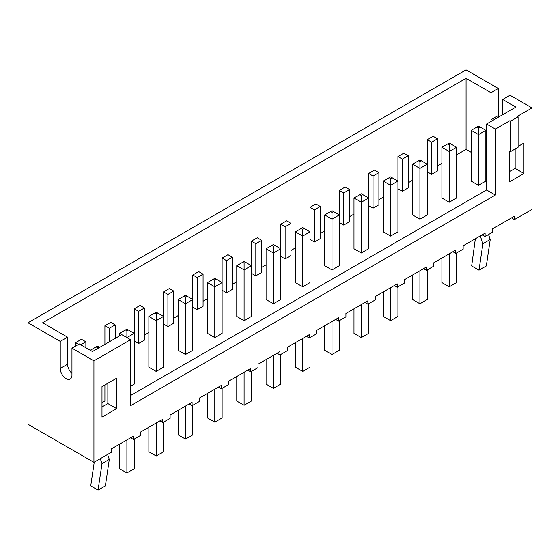 <?xml version="1.0" encoding="UTF-8"?>
<svg xmlns="http://www.w3.org/2000/svg" width="560" height="560" viewBox="0 0 560 560"><rect width="100%" height="100%" fill="white"/><g stroke="black" fill="none" stroke-linecap="round" stroke-linejoin="round"><path stroke-width="0.84" d="M498.302 88.48L490.98 92.708L490.98 119.777L498.302 115.542L498.302 88.48L466.067 69.867L28 322.784L28 424.291L93.933 462.357L111.51 452.207L111.51 448.819L133.49 436.135L133.49 439.516L140.812 435.288L140.812 431.907L162.792 419.216L162.792 422.597L170.114 418.369L170.114 414.988L192.094 402.297L192.094 405.685L199.416 401.45L199.416 398.069L221.396 385.378L221.396 388.766L228.718 384.538L228.718 381.15L250.698 368.466L250.698 371.847L258.02 367.619L258.02 364.231L280 351.547L280 354.928L287.329 350.7L287.329 347.319L309.302 334.628L309.302 338.009L316.631 333.781L316.631 330.4L338.604 317.709L338.604 321.097L345.933 316.862L345.933 313.481L367.906 300.79L367.906 304.178L375.235 299.95L375.235 296.562L397.208 283.878L397.208 287.259L404.537 283.031L404.537 279.65L426.51 266.959L426.51 270.34L433.839 266.112L433.839 262.731L455.812 250.04L455.812 253.421L463.141 249.193L463.141 245.812L485.114 233.121L485.114 236.509L492.443 232.274L492.443 228.893L514.416 216.209L514.416 219.59L532 209.44L532 107.933L510.02 95.242L502.698 99.47L515.886 107.086L486.584 124.005L495.369 129.08L510.02 120.617L510.755 121.044L518.084 116.816L517.349 116.389L532 107.933M93.933 462.357L93.933 360.85L130.557 339.703L130.557 405.685L495.369 195.055L495.369 129.08M518.084 146.419L523.943 143.038L523.943 173.488L509.292 181.944L509.292 151.494L510.02 151.074L510.02 120.617M116.641 408.639L116.641 378.189L101.99 386.652L101.99 417.102L116.641 408.639L107.849 403.564L107.849 383.264M28 322.784L60.235 341.397L67.557 337.162L42.651 322.784L466.067 78.323L466.067 149.38L456.547 154.882M93.933 360.85L71.953 348.159L71.953 375.228A8.288 4.788 60 0 1 70.238 379.022A8.288 4.788 60 0 1 63.847 376.803A8.288 4.788 60 0 1 60.235 368.466L60.235 341.397M130.557 437.829L133.49 439.516M159.859 420.91L162.792 422.597M189.161 403.991L192.094 405.685M218.463 387.072L221.396 388.766M247.765 370.153L250.698 371.847M277.067 353.241L280 354.928M306.369 336.322L309.302 338.009M335.671 319.403L338.604 321.097M364.98 302.484L367.906 304.178M394.282 285.565L397.208 287.259M423.584 268.653L426.51 270.34M452.886 251.734L455.812 253.421M482.188 234.815L485.114 236.509M511.49 217.896L514.416 219.59M498.302 115.542A8.288 4.788 -120 0 0 498.449 117.152M510.02 151.074L510.755 151.494L518.084 147.266L518.084 116.816M515.151 148.96L515.151 168.413L509.292 171.794M523.943 173.488L515.151 168.413M510.755 151.494L510.755 121.044M495.369 195.055L486.584 189.98L486.584 124.005M130.557 395.528L486.584 189.98M130.557 339.703L121.765 334.628L92.463 351.547L79.282 343.931L71.953 348.159M101.99 406.952L107.849 403.564M490.98 92.708L466.067 78.323M60.235 368.466L67.557 364.231A8.288 4.788 -120 0 0 71.953 373.324M67.557 364.231L67.557 337.162M490.98 119.777A8.288 4.788 -120 0 0 491.127 121.38M502.698 114.702L502.698 99.47M486.584 161.224L485.849 160.797M471.198 152.341L466.067 149.38M100.282 458.689L101.99 463.624L98.056 490.112L90.727 485.884L94.248 462.168M107.604 454.461L109.312 459.396L105.378 485.884L98.056 490.112M441.896 163.338L437.5 165.879M433.104 136.269L427.245 139.65L431.641 142.191L437.5 138.81L433.104 136.269M412.594 164.185L418.453 160.797L419.916 161.644L419.916 219.163L412.594 214.935L412.594 164.185L419.916 168.413L427.245 164.185L427.245 139.65M412.594 180.257L408.198 182.791M403.802 153.188L397.943 156.569L402.339 159.11L408.198 155.722L403.802 153.188M383.292 181.104L389.151 177.716L390.614 178.563L390.614 236.082L383.292 231.854L383.292 181.104L390.614 185.332L397.943 181.104L397.943 156.569M383.292 197.176L378.896 199.71M374.5 170.107L368.641 173.488L373.037 176.029L378.896 172.641L374.5 170.107M353.99 198.016L359.849 194.635L361.312 195.482L361.312 253.001L353.99 248.773L353.99 198.016L361.312 202.251L368.641 198.016L368.641 173.488M353.99 214.088L349.594 216.629M345.198 187.019L339.339 190.407L343.735 192.941L349.594 189.56L345.198 187.019M324.688 214.935L330.547 211.554L332.01 212.401L332.01 269.92L324.688 265.692L324.688 214.935L332.01 219.163L339.339 214.935L339.339 190.407M324.688 231.007L320.292 233.548M315.896 203.938L310.037 207.326L314.433 209.86L320.292 206.479L315.896 203.938M295.386 231.854L301.245 228.473L302.708 229.313L302.708 286.839L295.386 282.604L295.386 231.854L302.708 236.082L310.037 231.854L310.037 207.326M295.386 247.926L290.99 250.46M286.594 220.857L280.735 224.238L285.131 226.779L290.99 223.398L286.594 220.857M266.084 248.773L271.943 245.385L273.406 246.232L273.406 303.751L266.084 299.523L266.084 248.773L273.406 253.001L280.735 248.773L280.735 224.238M266.084 264.845L261.688 267.379M257.292 237.776L251.433 241.157L255.829 243.698L261.688 240.31L257.292 237.776M236.782 265.685L242.641 262.304L244.104 263.151L244.104 320.67L236.782 316.442L236.782 265.685L244.104 269.92L251.433 265.685L251.433 241.157M236.782 281.764L232.386 284.298M227.99 254.695L222.131 258.076L226.52 260.61L232.386 257.229L227.99 254.695M207.48 282.604L213.339 279.223L214.802 280.07L214.802 337.589L207.48 333.361L207.48 282.604L214.802 286.832L222.131 282.604L222.131 258.076M207.48 298.676L203.084 301.217M198.688 271.607L192.829 274.995L197.218 277.529L203.084 274.148L198.688 271.607M178.171 299.523L184.037 296.142L185.5 296.989L185.5 354.508L178.171 350.28L178.171 299.523L185.5 303.751L192.829 299.523L192.829 274.995M178.171 315.595L173.782 318.136M169.386 288.526L163.52 291.914L167.916 294.448L173.782 291.067L169.386 288.526M148.869 316.442L154.735 313.061L156.198 313.901L156.198 371.427L148.869 367.192L148.869 316.442L156.198 320.67L163.52 316.442L163.52 291.914M148.869 332.514L144.48 335.048M140.084 305.445L134.218 308.826L138.614 311.367L144.48 307.986L140.084 305.445M119.567 335.895L119.567 333.361L125.433 329.973L126.896 330.82L126.896 337.589L134.218 333.361L134.218 308.826M110.782 322.364L104.916 325.745L109.312 328.286L115.171 324.898L110.782 322.364M104.916 344.358L104.916 325.745M80.745 344.778L85.869 341.817L81.48 339.283L75.614 342.664L78.547 344.358M75.614 346.045L75.614 342.664M126.896 439.943L126.896 472.927L119.567 468.699L119.567 444.171M134.218 439.096L134.218 468.699L126.896 472.927M156.198 423.024L156.198 456.015L148.869 451.78L148.869 427.252M163.52 422.177L163.52 451.78L156.198 456.015M185.5 406.105L185.5 439.096L178.171 434.868L178.171 410.333M192.829 405.258L192.829 434.868L185.5 439.096M222.131 388.339L222.131 417.949L214.802 422.177L207.48 417.949L207.48 393.414M214.802 389.186L214.802 422.177M251.433 371.427L251.433 401.03L244.104 405.258L236.782 401.03L236.782 376.502M244.104 372.267L244.104 405.258M280.735 354.508L280.735 384.111L273.406 388.346L266.084 384.111L266.084 359.583M273.406 355.355L273.406 388.346M310.037 337.589L310.037 367.199L302.708 371.427L295.386 367.199L295.386 342.664M302.708 338.436L302.708 371.427M332.01 321.517L332.01 354.508L324.688 350.28L324.688 325.745M339.339 320.67L339.339 350.28L332.01 354.508M368.641 303.751L368.641 333.361L361.312 337.589L353.99 333.361L353.99 308.826M361.312 304.598L361.312 337.589M390.614 287.679L390.614 320.67L383.292 316.442L383.292 291.914M397.943 286.839L397.943 316.442L390.614 320.67M419.916 270.767L419.916 303.758L412.594 299.523L412.594 274.995M427.245 269.92L427.245 299.523L419.916 303.758M449.218 253.848L449.218 286.839L441.896 282.611L441.896 258.076M456.547 253.001L456.547 282.611L449.218 286.839M480.235 235.942L482.916 243.698L478.989 270.186L471.66 265.958L475.349 238.763M488.537 234.535L490.245 239.47L486.311 265.958L478.989 270.186M134.218 340.97L138.614 343.511L144.48 340.123L144.48 307.986M163.52 324.058L167.916 326.592L173.782 323.211L173.782 291.067M192.829 307.139L197.218 309.673L203.084 306.292L203.084 274.148M222.131 290.22L226.52 292.754L232.386 289.373L232.386 257.229M251.433 273.301L255.829 275.842L261.688 272.454L261.688 240.31M280.735 256.382L285.131 258.923L290.99 255.542L290.99 223.398M310.037 239.47L314.433 242.004L320.292 238.623L320.292 206.479M339.339 222.551L343.735 225.085L349.594 221.704L349.594 189.56M368.641 205.632L373.037 208.173L378.896 204.785L378.896 172.641M397.943 188.713L402.339 191.254L408.198 187.866L408.198 155.722M427.245 171.794L431.641 174.335L437.5 170.954L437.5 138.81M419.916 219.163L427.245 214.935L427.245 164.185L419.916 159.957L418.453 160.797M390.614 236.082L397.943 231.854L397.943 181.104L392.084 177.716L390.614 178.563M361.312 253.001L368.641 248.773L368.641 198.016L361.312 193.788L359.849 194.635M332.01 269.92L339.339 265.692L339.339 214.935L332.01 210.707L330.547 211.554M302.708 286.839L310.037 282.604L310.037 231.854L302.708 227.626L301.245 228.473M273.406 303.751L280.735 299.523L280.735 248.773L273.406 244.538L271.943 245.385M101.99 402.724L104.916 401.03L104.916 384.958M130.557 386.225L134.218 384.111L134.218 333.361L126.896 329.126L125.433 329.973M156.198 371.427L163.52 367.192L163.52 316.442L156.198 312.214L154.735 313.061M244.104 320.67L251.433 316.442L251.433 265.685L244.104 261.457L242.641 262.304M214.802 337.589L222.131 333.361L222.131 282.604L214.802 278.376L213.339 279.223M185.5 354.508L192.829 350.28L192.829 299.523L186.963 296.142L185.5 296.989M449.218 202.251L456.547 198.016L456.547 147.266L449.218 151.494L449.218 202.251L441.896 198.016L441.896 147.266L449.218 151.494L449.218 144.725L450.688 143.885L456.547 147.266M478.52 185.332L471.198 181.104L471.198 130.347L478.52 134.575L478.52 185.332L485.849 181.104L485.849 130.347L478.52 134.575L478.52 127.813L479.99 126.966L485.849 130.347M101.99 463.624L109.312 459.396M85.869 347.739L85.869 341.817M109.312 341.817L109.312 328.286M115.171 338.436L115.171 324.898M138.614 343.511L138.614 311.367M167.916 326.592L167.916 294.448M197.218 309.673L197.218 277.529M226.52 292.754L226.52 260.61M255.829 275.842L255.829 243.698M285.131 258.923L285.131 226.779M314.433 242.004L314.433 209.86M343.735 225.085L343.735 192.941M373.037 208.173L373.037 176.029M402.339 191.254L402.339 159.11M431.641 174.335L431.641 142.191M482.916 243.698L490.245 239.47M119.567 333.361L121.765 334.628M419.916 161.644L421.386 160.797M389.151 177.716L390.614 176.869L392.084 177.716M361.312 195.482L362.782 194.635M332.01 212.401L333.48 211.554M302.708 229.313L304.171 228.473M273.406 246.232L274.869 245.385M97.594 348.586L97.594 347.739L96.131 346.892L90.265 350.273M96.131 346.892L97.594 346.045L99.792 347.312M97.594 347.739L99.057 346.892M126.896 330.82L128.359 329.973M156.198 313.901L157.661 313.061M244.104 263.151L245.567 262.304M214.802 280.07L216.265 279.223M184.037 296.142L185.5 295.295L186.963 296.142M441.896 147.266L447.755 143.885L449.218 144.725M447.755 143.885L449.218 143.038L450.688 143.885M478.52 127.813L477.057 126.966L471.198 130.347M477.057 126.966L478.52 126.119L479.99 126.966"/></g></svg>
